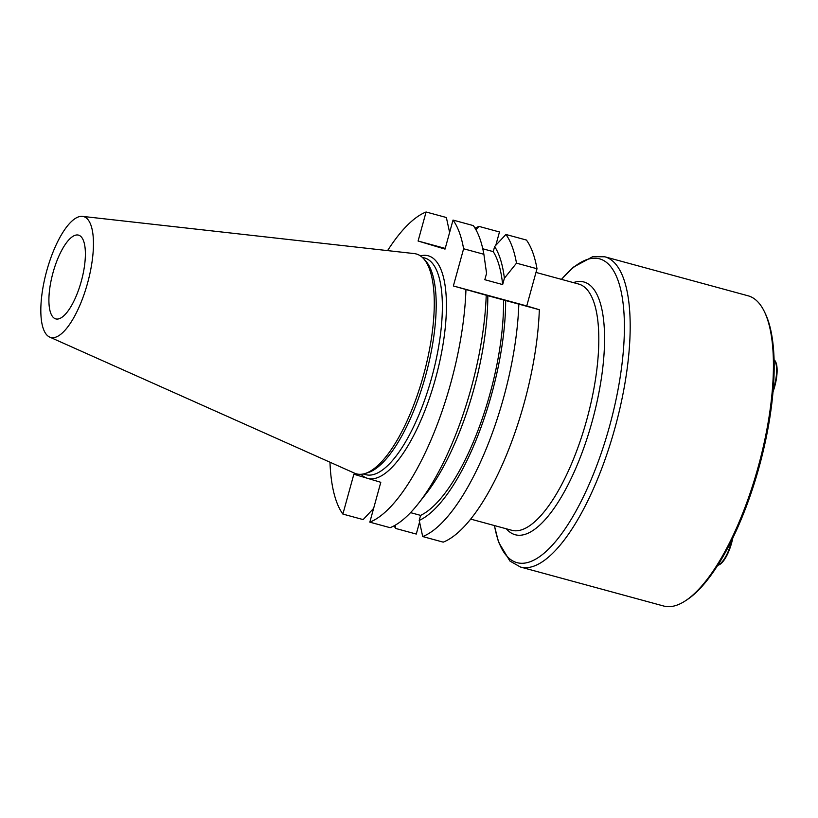 <?xml version="1.0" encoding="UTF-8"?>
<svg xmlns="http://www.w3.org/2000/svg" width="818" height="818" viewBox="0 0 818 818"><rect width="100%" height="100%" fill="white"/><g stroke="black" fill="none" stroke-linecap="round" stroke-linejoin="round"><path stroke-width="1.23" d="M536.997 268.744A162.025 55.154 -74.8 0 0 526.424 240.052L505.913 234.469A162.025 55.154 105.2 0 1 516.495 263.161L536.997 268.744L526.751 305.942L539.328 309.715L518.827 304.132A162.025 55.154 105.2 0 1 422.712 536.557L443.213 542.14A162.025 55.154 -74.8 0 0 539.328 309.715M419.562 522.088L416.27 534.062L395.759 528.479A162.025 55.154 105.2 0 1 394.02 525.851M495.8 245.328L499.471 231.975L478.97 226.392A162.025 55.154 105.2 0 0 475.053 228.212M449.614 232.486L446.362 217.506L426.086 211.995A162.025 55.154 105.2 0 0 387.589 250.605M373.632 508.356L363.151 519.594L342.885 514.082A162.025 55.154 105.2 0 1 329.971 462.221M342.885 514.082L353.857 474.225L380.799 482.303L369.828 522.16L390.094 527.682A162.025 55.154 -74.8 0 0 418.438 503.469A162.025 55.154 -74.8 0 0 486.219 295.247L453.366 285.963L463.612 248.764L483.878 254.286A162.025 55.154 -74.8 0 0 473.305 225.594L453.029 220.073A162.025 55.154 105.2 0 1 463.612 248.764M369.828 522.16A162.025 55.154 -74.8 0 0 465.943 289.736M445.227 248.406L418.09 241.024L426.086 211.995M418.09 241.024L445.033 249.101L453.029 220.073M78.671 235.175A43.405 14.775 105.2 0 1 81.35 281.075A43.405 14.775 105.2 0 1 55.736 318.887A43.405 14.775 105.2 0 1 52.986 272.762A43.405 14.775 105.2 0 1 78.548 235.134A43.405 14.775 105.2 0 1 78.671 235.175M82.485 216.381L414.297 253.6A113.937 38.783 105.2 0 1 416.638 254.081A113.937 38.783 105.2 0 1 423.468 258.539L425.554 260.799A112.27 38.211 105.2 0 1 425.881 374.675A112.27 38.211 105.2 0 1 367.875 472.671L364.93 473.561A113.937 38.783 105.2 0 1 354.521 473.172L49.632 337.057A62.618 21.319 105.2 0 1 46.575 271.412A62.618 21.319 105.2 0 1 82.485 216.381A62.618 21.319 105.2 0 1 83.773 216.637A62.618 21.319 105.2 0 1 87.189 284.47A62.618 21.319 105.2 0 1 49.632 337.057M423.468 258.539A113.937 38.783 105.2 0 1 423.806 374.112A113.937 38.783 105.2 0 1 364.93 473.561M483.878 254.286L486.567 273.386L484.818 279.715L502.651 284.572L504.389 278.243L516.495 263.161M526.751 305.942L453.366 285.963M486.219 295.247L518.827 304.132M475.902 229.674L478.97 226.392M505.913 234.469L494.634 246.576L493.244 251.627L482.773 248.774M395.063 525.268L395.759 528.479M422.712 536.557L419.205 520.422L420.595 515.381L410.534 512.641M418.438 503.469L425.81 494.082A147.915 50.348 -74.8 0 0 487.825 295.533M420.595 515.381A142.894 48.64 -74.8 0 0 503.51 299.736M419.205 520.422A147.915 50.348 -74.8 0 0 505.657 300.38M486.567 273.386A147.915 50.348 -74.8 0 0 486.352 271.719L486.004 269.132M504.389 278.243A147.915 50.348 -74.8 0 0 494.634 246.576M502.651 284.572A142.894 48.64 -74.8 0 0 493.244 251.627M520.401 567.017A160.757 54.714 105.2 0 0 615.238 426.955A160.757 54.714 105.2 0 0 605.32 256.934A160.757 54.714 105.2 0 0 604.86 256.801L748.081 295.799A160.757 54.714 105.2 0 1 748.542 295.922A160.757 54.714 105.2 0 1 764.329 311.515A160.757 54.714 105.2 0 1 758.644 465.278A160.757 54.714 105.2 0 1 685.596 600.688A160.757 54.714 105.2 0 1 663.623 606.005L520.401 567.017L509.921 561.046L498.54 542.14L494.379 525.555M764.329 311.515L765.157 313.222A159.224 54.192 105.2 0 1 759.533 465.514A159.224 54.192 105.2 0 1 687.181 599.645L685.596 600.688M774.125 360.124A25.511 8.681 105.2 0 1 773.215 389.787M774.114 359.848A25.511 8.681 105.2 0 1 773.051 391.74M731.905 539.849A25.511 8.681 105.2 0 1 717.918 564.972M732.785 538.05A25.511 8.681 105.2 0 1 717.754 565.228M420.411 255.881A115.338 39.254 105.2 0 1 428.581 255.891A115.338 39.254 105.2 0 1 435.575 378.356A115.338 39.254 105.2 0 1 367.333 478.264A115.338 39.254 105.2 0 1 360.953 474.307M363.274 473.99L365.687 474.644A112.27 38.211 -74.8 0 0 431.924 376.832A112.27 38.211 -74.8 0 0 424.992 258.079A112.27 38.211 -74.8 0 0 424.675 257.987L422.262 257.333M535.984 272.425L578.704 284.061A127.577 43.426 105.2 0 1 579.072 284.163A127.577 43.426 105.2 0 1 586.946 419.102A127.577 43.426 105.2 0 1 511.679 530.258L470.636 519.082M573.377 282.609A130.941 44.571 105.2 0 1 584.318 282.108A130.941 44.571 105.2 0 1 588.203 434.828A130.941 44.571 105.2 0 1 506.352 528.817M561.516 279.378A157.393 53.579 105.2 0 1 600.075 258.989A157.393 53.579 105.2 0 1 594.492 471.465A157.393 53.579 105.2 0 1 494.491 525.585M604.86 256.801L592.794 256.637L573.398 267.159L561.414 279.347"/></g></svg>
